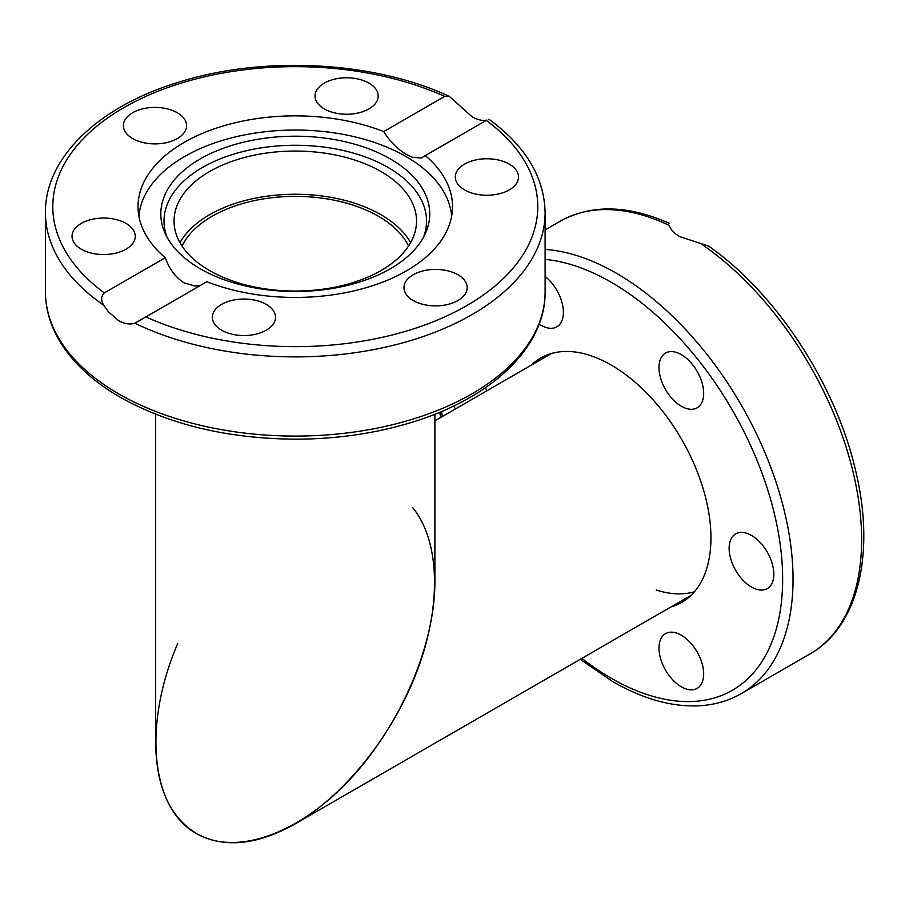<?xml version="1.0" encoding="UTF-8"?>
<svg xmlns="http://www.w3.org/2000/svg" width="909" height="909" viewBox="0 0 909 909"><rect width="100%" height="100%" fill="white"/><g stroke="black" fill="none" stroke-linecap="round" stroke-linejoin="round"><path stroke-width="1.36" d="M155.666 414.22L155.666 743.221C156.291 787.092 169.926 817.214 196.56 833.61C235.647 856.187 297.641 834.632 348.704 780.717C399.79 726.802 434.9 645.844 434.888 582.021L434.888 414.22M408.539 246.032A117.568 67.88 0 0 0 378.417 216.251A117.568 67.88 0 0 0 182.027 246.032M412.845 507.801C439.82 540.991 441.763 604.633 417.765 669.274C393.665 733.927 345.386 794.83 295.277 823.827C256.986 845.222 224.08 848.483 196.56 833.61C150.803 808.658 142.543 725.371 177.709 643.561M138.929 216.319A156.507 90.366 180 0 1 184.607 156.507A156.507 90.366 180 0 1 405.948 156.507A156.507 90.366 180 0 1 451.637 216.319M200.196 158.95A134.464 77.64 180 0 1 362.43 146.588A134.464 77.64 180 0 1 425.219 233.829A134.464 77.64 180 0 1 390.37 268.746A134.464 77.64 180 0 1 260.383 288.823A134.464 77.64 180 0 1 165.347 233.829A134.464 77.64 180 0 1 200.196 158.95M423.526 237.192A131.26 75.777 0 0 0 358.214 154.541A131.26 75.777 0 0 0 202.468 167.461A131.26 75.777 0 0 0 167.04 237.192M179.959 242.646A121.238 69.993 180 0 1 381.007 214.751A121.238 69.993 180 0 1 410.607 242.646M381.007 171.551A121.238 69.993 180 0 1 416.527 221.046A121.238 69.993 180 0 1 341.682 285.721A121.238 69.993 180 0 1 209.547 270.541A121.238 69.993 180 0 1 174.039 221.046A121.238 69.993 180 0 1 248.884 156.382A121.238 69.993 180 0 1 381.007 171.551M132.657 138.554A31.599 18.237 180 0 1 123.397 125.658A31.599 18.237 180 0 1 142.906 108.796A31.599 18.237 180 0 1 177.335 112.75A31.599 18.237 180 0 1 186.595 125.658A31.599 18.237 180 0 1 167.086 142.508A31.599 18.237 180 0 1 132.657 138.554M316.116 91.286A31.599 18.237 180 0 1 350.749 77.924A31.599 18.237 180 0 1 378.224 96.013A31.599 18.237 180 0 1 377.155 100.729A31.599 18.237 180 0 1 342.511 114.091A31.599 18.237 180 0 1 315.037 96.013A31.599 18.237 180 0 1 316.116 91.286M478.736 159.382A31.599 18.237 180 0 1 518.516 177.005A31.599 18.237 180 0 1 495.098 194.628A31.599 18.237 180 0 1 455.318 177.005A31.599 18.237 180 0 1 478.736 159.382M457.909 274.745A31.599 18.237 180 0 1 467.169 287.642A31.599 18.237 180 0 1 447.66 304.492A31.599 18.237 180 0 1 413.231 300.538A31.599 18.237 180 0 1 403.971 287.642A31.599 18.237 180 0 1 423.48 270.791A31.599 18.237 180 0 1 457.909 274.745M274.45 322.013A31.599 18.237 180 0 1 239.806 335.376A31.599 18.237 180 0 1 212.342 317.286A31.599 18.237 180 0 1 213.41 312.571A31.599 18.237 180 0 1 248.055 299.197A31.599 18.237 180 0 1 275.529 317.286A31.599 18.237 180 0 1 274.45 322.013M111.818 253.918A31.599 18.237 180 0 1 72.05 236.295A31.599 18.237 180 0 1 95.468 218.671A31.599 18.237 180 0 1 135.248 236.295A31.599 18.237 180 0 1 111.818 253.918M486.838 120.056L425.298 155.587A157.246 90.786 180 0 1 452.534 206.65A157.246 90.786 180 0 1 368.827 286.892A157.246 90.786 180 0 1 206.832 281.71L134.896 323.24C129.737 324.729 124.317 323.865 118.624 320.638L108.41 311.81L103.728 305.242C100.785 300.3 100.979 296.186 104.296 292.914L165.268 257.713A157.246 90.786 180 0 1 138.032 206.65A157.246 90.786 180 0 1 221.739 126.408A157.246 90.786 180 0 1 383.734 131.589L444.694 96.388L449.41 96.456L471.941 116.659C477.577 119.908 482.543 121.033 486.838 120.056L486.872 120.045M425.298 155.587L421.151 158.041L412.356 157.223L406.471 154.45C397.653 149.258 390.075 141.634 383.734 131.589M165.268 257.713C169.347 269.064 175.63 277.45 184.095 282.847L194.992 286.062L200.775 285.21M690.454 595.94A141.077 81.458 60 0 1 689.545 596.202M531.231 365.191A141.077 81.458 60 0 1 540.65 358.055A141.077 81.458 60 0 1 611.189 365.043A141.077 81.458 60 0 1 703.35 489.36A141.077 81.458 60 0 1 681.727 602.417A141.077 81.458 60 0 1 670.842 607.007M751.47 535.435A31.599 18.237 60 0 1 772.116 563.273A31.599 18.237 60 0 1 767.276 588.589A31.599 18.237 60 0 1 751.47 587.032A31.599 18.237 60 0 1 730.836 559.183A31.599 18.237 60 0 1 735.676 533.867A31.599 18.237 60 0 1 751.47 535.435M661.979 356.373A31.599 18.237 60 0 1 665.536 353.078A31.599 18.237 60 0 1 694.931 367.827A31.599 18.237 60 0 1 700.68 404.516A31.599 18.237 60 0 1 697.135 407.811A31.599 18.237 60 0 1 667.729 393.063A31.599 18.237 60 0 1 661.979 356.373M545.116 276.438A31.599 18.237 60 0 1 560.387 297.72A31.599 18.237 60 0 1 556.842 326.82A31.599 18.237 60 0 1 539.151 324.058M455.443 408.948A31.599 18.237 60 0 1 453.796 405.971M700.68 659.286A31.599 18.237 60 0 1 697.123 688.386A31.599 18.237 60 0 1 661.979 662.752A31.599 18.237 60 0 1 665.536 633.653A31.599 18.237 60 0 1 700.68 659.286M700.555 243.442A249.827 144.236 60 0 1 851.006 463.84A249.827 144.236 60 0 1 809.885 654.003C858.153 626.88 875.39 553.911 856.017 472.407C836.723 385.848 776.491 293.312 708.531 246.066L679.773 236.647C674.137 233.386 670.672 229.659 669.376 225.443L669.376 226.114L669.376 225.443A249.827 144.236 60 0 0 560.058 221.273L545.116 229.897M669.013 223.444L669.069 223.239C627.562 204.877 591.225 204.23 560.058 221.273M485.292 387.825A31.599 18.237 60 0 1 487.031 390.711M549.934 354.396A141.077 81.458 60 0 1 550.627 353.737M694.408 591.804A139.611 80.606 60 0 1 656.23 589.986M134.896 323.24A249.827 144.236 0 0 0 400.983 343.341A249.827 144.236 0 0 0 545.116 212.649L545.116 291.846A249.827 144.236 180 0 1 390.893 425.105A249.827 144.236 180 0 1 118.624 393.836A249.827 144.236 180 0 1 45.45 291.846L45.45 212.649A249.827 144.236 0 0 0 103.728 305.242M104.296 292.914A242.487 139.997 180 0 1 123.817 107.66A242.487 139.997 180 0 1 444.694 96.388M486.258 120.386A242.487 139.997 180 0 1 466.749 305.64A242.487 139.997 180 0 1 145.872 316.911M809.885 654.003L741.301 693.601A249.827 144.236 -120 0 0 779.592 493.405A249.827 144.236 -120 0 0 616.382 273.245A249.827 144.236 -120 0 0 545.116 249.441M545.116 259.395A242.487 139.997 60 0 1 611.189 282.245A242.487 139.997 60 0 1 782.649 579.226A242.487 139.997 60 0 1 611.189 678.228A242.487 139.997 60 0 1 581.862 658.377M442.251 416.561A242.487 139.997 60 0 1 441.592 411.482M434.888 420.81L551.536 353.465M295.277 823.827L691.147 595.281M545.116 291.846C545.752 346.999 491.61 398.244 411.811 422.31C375.61 433.388 337.091 439.013 296.243 439.183C228.148 438.797 169.438 424.798 120.147 397.199C90.65 380.121 69.538 359.725 56.801 336.035C49.279 321.741 45.495 307.003 45.45 291.846M449.41 96.456C374.508 61.221 264.235 55.335 179.63 81.912C99.365 105.887 44.802 157.291 45.45 212.649M545.116 212.649C544.298 177.119 525.561 145.985 488.906 119.215M439.854 412.209L440.592 417.515M580.203 659.332L612.711 681.591C642.254 698.589 670.467 706.679 697.351 705.861C713.497 705.225 728.143 701.146 741.301 693.601"/></g></svg>
